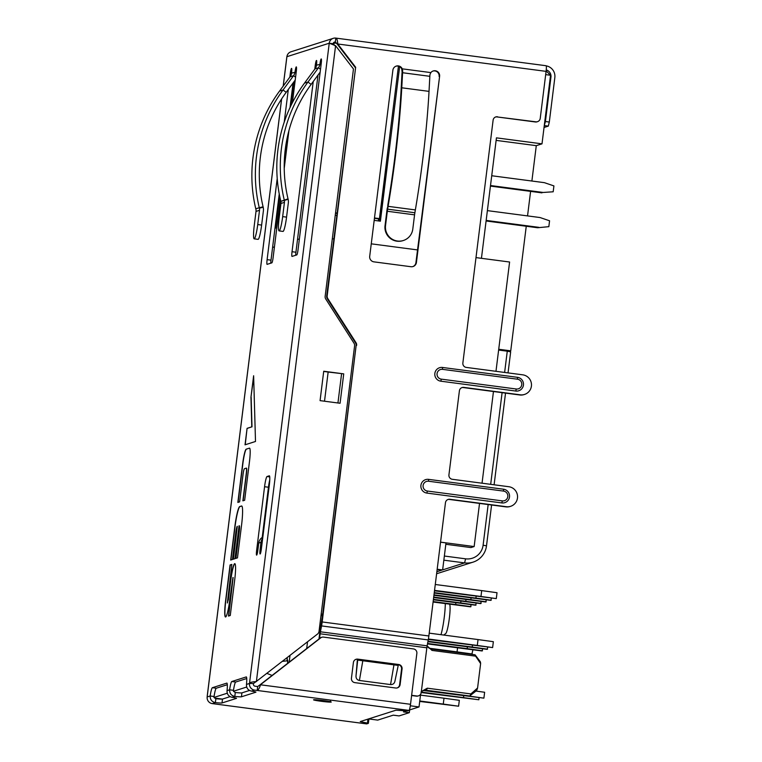 <?xml version="1.0" encoding="UTF-8"?>
<svg xmlns="http://www.w3.org/2000/svg" width="762" height="762" viewBox="0 0 762 762"><rect width="100%" height="100%" fill="white"/><g stroke="black" fill="none" stroke-linecap="round" stroke-linejoin="round"><path stroke-width="1.14" d="M546.24 65.875A10.487 10.392 -107.7 0 1 554.841 77.553L549.307 122.034L548.316 126.111L544.039 127.473M546.24 69.923A6.525 6.467 72.3 0 1 550.955 77.038L545.411 121.529L544.268 125.654M495.557 117.005A3.953 3.924 -107.7 0 1 496.995 116.929L535.848 121.815A3.953 3.924 -107.7 0 0 540.229 118.405L546.087 71.371A5.934 0.714 -82.5 0 0 546.106 65.732A5.934 0.714 -82.5 0 0 546.068 65.732L336.032 38.129M355.654 67.256L327.174 295.894A3.953 3.924 -107.7 0 0 327.774 298.533L327.279 298.685A3.953 3.924 -107.7 0 1 326.679 296.047L355.654 67.256L337.776 43.996C337.528 40.357 336.871 38.386 335.813 38.1L335.328 42.015A1.981 1.962 72.3 0 0 333.137 43.72L335.09 45.863M497.491 116.767A3.953 3.924 72.3 0 0 493.109 120.177L462.867 362.969A3.953 3.924 72.3 0 0 466.277 367.408L522.732 374.828A10.087 10.001 -107.7 0 1 524.551 394.43A10.087 10.001 -107.7 0 1 520.246 394.811L463.782 387.391A3.953 3.924 72.3 0 0 459.4 390.801L448.932 474.869A3.953 3.924 72.3 0 0 452.342 479.298L508.797 486.718A10.087 10.001 -107.7 0 1 510.616 506.32A10.087 10.001 -107.7 0 1 506.301 506.701L449.847 499.281A3.953 3.924 72.3 0 0 445.465 502.691L428.863 635.975A7.915 0.953 -82.5 0 1 428.244 639.937L321.554 625.916A7.915 0.953 97.5 0 0 322.183 621.954L428.863 635.975M327.279 298.685L355.53 342.9A3.953 3.924 72.3 0 1 356.13 345.548L322.183 621.954M356.626 345.386A3.953 3.924 72.3 0 0 356.035 342.748L327.774 298.533M396.011 66.17A4.943 4.905 -107.7 0 1 401.755 68.999L402.25 68.837A4.943 4.905 72.3 0 0 392.887 70.161L369.703 256.327A4.943 4.905 72.3 0 0 373.961 261.861L410.947 266.719A4.943 4.905 72.3 0 0 416.423 262.461L439.607 76.305A4.943 4.905 72.3 0 0 430.873 72.6L429.978 74.486A7.915 0.953 97.5 0 0 429.844 76.314L429.025 91.373A142.408 17.078 -82.5 0 1 422.72 159.753A142.408 17.078 -82.5 0 1 415.357 209.921L414.871 212.75L387.62 209.169L388.096 206.34L415.357 209.921M356.13 345.548L322.659 614.277L321.183 614.077M332.318 238.716L333.794 238.916M510.616 506.32L510.111 506.482A10.087 10.001 72.3 0 1 505.806 506.863L449.351 499.443A3.953 3.924 72.3 0 0 447.913 499.52M479.527 503.406L474.155 546.554L440.55 542.134M524.551 394.43L524.046 394.592A10.087 10.001 72.3 0 1 519.741 394.973L463.286 387.553A3.953 3.924 72.3 0 0 461.848 387.629M493.462 391.516L482.041 483.203M475.993 257.604L509.597 262.014L495.976 371.304M324.517 401.212L328.155 372.037L323.698 371.456M412.804 266.605A4.943 4.905 72.3 0 0 415.928 262.623L439.607 76.305M371.256 243.83L417.509 249.917M411.642 695.306L416.833 695.992A3.953 3.924 -107.7 0 0 421.215 692.582L427.101 645.824L320.421 631.803L321.554 625.916M320.421 631.803L319.516 638.566M322.659 614.277L320.231 629.983A7.915 0.953 97.5 0 0 319.611 633.946L318.983 638.975M421.348 691.505L427.301 688.191L470.906 693.925L477.574 688.019L480.622 663.578L475.612 656.149L432.006 650.415L427.111 645.862L428.244 639.937M411.613 695.525L416.338 696.144A3.953 3.924 72.3 0 0 418.024 696.001L418.519 695.839M394.935 681.161L396.011 675.999L394.935 681.161C394.411 683.504 392.954 684.638 390.554 684.571L359.407 680.476C357.102 679.961 355.959 678.485 355.997 676.046L357.33 660.149M356.064 675.456L357.702 660.092L398.221 665.417L396.24 674.932M396.011 675.999L398.221 665.417M432.997 71.037A4.943 4.905 -107.7 0 1 439.112 76.457M537.534 121.663L537.039 121.815A3.953 3.924 72.3 0 1 535.343 121.968L496.995 116.929M546.087 71.371L337.776 43.996L337.28 44.158L355.159 67.418M445.827 544.278L470.935 547.573L474.155 546.554M437.178 569.233L442.627 569.947L445.989 542.906L440.55 542.192M318.002 75.067L297.513 239.516L299.38 238.925M279.244 193.958L272.586 247.46L274.444 246.859M498.729 349.253L510.74 350.834L508.711 351.473M496.129 140.379L536.286 145.656L531.886 181.023M530.6 191.367L527.542 215.903M526.256 226.247L510.74 350.834M481.441 258.318L496.443 137.855L542.001 143.847L550.545 75.257L545.678 74.619M442.627 569.947L437.121 569.662M388.468 146.171L379.476 220.542L378.323 220.913L378.571 218.894L379.447 218.608L398.44 66.17M399.65 66.656L380.4 221.19L374.18 220.37M286.855 57.074L283.245 86.058M293.065 83.001L290.008 107.604M253.441 683.533L253.384 683.981A1.981 1.962 72.3 0 0 255.089 686.2L257.68 686.543L260.118 684.752L320.183 638.051A3.953 3.924 72.3 0 1 321.383 637.413L321.888 637.251A3.953 3.924 -107.7 0 1 323.574 637.108L413.461 648.919A3.953 3.924 -107.7 0 1 416.862 653.348L410.518 704.298A5.934 0.714 -82.5 0 1 409.042 710.413L254.603 690.115A5.934 5.877 -107.7 0 1 249.488 683.476L253.441 683.533L255.88 681.752M270.758 263.195A4.943 0.591 -82.5 0 1 271.005 260.166L272.586 247.46M271.005 260.166L267.11 259.651L277.216 178.479M284.245 122.053L288.303 89.468M289.846 77.105L290.293 73.495A4.943 0.591 -82.5 0 1 291.532 68.389A4.943 0.591 -82.5 0 1 291.56 68.389A4.943 0.591 -82.5 0 1 291.541 73.095A7.915 7.839 -107.7 0 1 290.065 76.8L293.56 75.695A7.915 7.839 72.3 0 0 295.037 71.98A4.943 0.591 -82.5 0 1 296.266 66.885A4.943 0.591 -82.5 0 1 296.304 66.885A4.943 0.591 -82.5 0 1 296.275 71.59L292.408 102.66M269.767 479.85A9.887 1.191 -82.5 0 0 268.462 487.232L262.204 537.477M297.513 239.516L295.932 252.222A4.943 0.591 -82.5 0 0 295.694 255.26M262.842 537.096A7.915 7.839 72.3 0 0 258.747 543.068L257.88 550.012A4.943 0.591 -82.5 0 1 256.642 555.107A4.943 0.591 -82.5 0 1 256.613 555.107A4.943 0.591 -82.5 0 1 256.632 550.412L264.566 486.718A9.887 1.191 -82.5 0 1 267.033 476.526L269.272 475.812A9.887 1.191 -82.5 0 1 269.348 475.802A9.887 1.191 -82.5 0 1 269.3 485.213L261.366 548.897A4.943 0.591 -82.5 0 1 260.137 553.993A4.943 0.591 -82.5 0 1 260.099 554.003A4.943 0.591 -82.5 0 1 260.128 549.297L260.985 542.353A7.915 7.839 -107.7 0 1 262.68 538.363M281.645 98.889L207.159 696.954A5.934 5.877 72.3 0 0 212.265 703.602L366.703 723.9L368.37 723.348L367.551 723.109L367.846 719.157M246.478 684.428A9.887 1.191 -82.5 0 0 246.307 676.923A9.887 1.191 -82.5 0 0 246.24 676.923L231.8 681.523A9.887 1.191 -82.5 0 0 229.591 689.81C229.533 693.42 231.267 695.62 234.801 696.42A9.887 0.552 -172.9 0 0 241.43 696.792L255.87 692.191A9.887 0.552 -172.9 0 0 255.946 692.134A9.887 0.552 -172.9 0 0 251.489 691.105C248.012 690.277 246.345 688.057 246.478 684.428L249.488 683.476M207.159 696.954L210.169 695.992L214.065 696.506A9.887 1.191 97.5 0 1 216.275 688.219L212.379 687.705A9.887 1.191 -82.5 0 0 210.169 695.992C210.112 699.602 211.846 701.802 215.379 702.612A9.887 0.552 -172.9 0 0 222.009 702.974L236.449 698.373A9.887 0.552 -172.9 0 0 236.525 698.316A9.887 0.552 -172.9 0 0 232.058 697.297C228.59 696.468 226.924 694.239 227.057 690.62A9.887 1.191 -82.5 0 0 226.885 683.104A9.887 1.191 -82.5 0 0 226.819 683.114L226.943 683.123M212.379 687.705L226.819 683.114M234.725 579.692L230.267 615.496L228.486 616.067L232.953 577.491L229.829 599.589A16.859 2.019 -82.5 0 1 225.504 616.982A16.859 2.019 -82.5 0 1 225.6 600.78L230.057 564.975L231.839 564.413L227.371 602.98L230.467 581.044A16.859 2.019 -82.5 0 1 234.677 563.661A16.859 2.019 -82.5 0 1 234.791 563.651A16.859 2.019 -82.5 0 1 234.725 579.692M241.583 524.951L237.477 557.87L235.696 558.441L239.087 531.276A5.81 0.695 97.5 0 0 239.106 525.742A5.81 0.695 97.5 0 0 239.068 525.751L234.972 558.67L233.191 559.241L237.287 526.313A5.81 0.695 97.5 0 0 235.839 532.314L232.458 559.47L230.676 560.041L234.772 527.113A19.936 2.391 -82.5 0 1 239.744 506.559L241.525 505.997A19.936 2.391 -82.5 0 1 241.668 505.987A19.936 2.391 -82.5 0 1 241.583 524.951M246.193 449.18A14.126 1.695 -82.5 0 0 242.668 463.744L237.849 502.425L239.63 501.863L243.011 474.697A5.81 0.695 97.5 0 1 244.469 468.706L246.24 468.135A5.81 0.695 97.5 0 1 246.288 468.135A5.81 0.695 97.5 0 1 246.259 473.669L242.878 500.824L244.659 500.263L249.479 461.572A14.126 1.695 -82.5 0 0 249.536 448.142A14.126 1.695 -82.5 0 0 249.441 448.151L246.193 449.18L249.441 448.151M250.955 397.24L253.632 375.752L255.499 441.474L245.031 444.817L247.078 428.349L251.793 426.853L250.955 397.24L253.66 377.047M282.664 216.618L286.56 217.132A13.849 1.657 -82.5 0 1 283.102 231.4A13.849 1.657 -82.5 0 1 283.007 231.41L279.111 230.905A13.849 1.657 97.5 0 0 279.206 230.896A13.849 1.657 97.5 0 0 282.664 216.618L284.436 202.359A5.934 5.877 72.3 0 0 284.321 200.235L284.207 199.768A142.408 141.151 -107.7 0 1 281.388 148.78A142.408 141.151 -107.7 0 1 307.972 82.029L304.476 83.144L315.001 68.866A7.915 7.839 -107.7 0 0 316.478 65.151A4.943 0.591 -82.5 0 0 316.497 60.446A4.943 0.591 -82.5 0 0 316.459 60.455A4.943 0.591 -82.5 0 0 315.23 65.551L314.782 69.161M295.932 252.222L292.037 251.717L313.239 81.524M292.037 251.717A4.943 0.591 -82.5 0 0 292.017 256.413A4.943 0.591 -82.5 0 0 292.056 256.413L296.789 254.908A4.943 0.591 -82.5 0 0 298.028 249.812L321.212 63.646A4.943 0.591 -82.5 0 0 321.231 58.941A4.943 0.591 -82.5 0 0 321.202 58.941A4.943 0.591 -82.5 0 0 319.964 64.046A7.915 7.839 72.3 0 1 318.487 67.751L307.972 82.029L311.125 84.401A138.446 137.227 72.3 0 0 285.283 149.295A138.446 137.227 72.3 0 0 288.026 198.863L280.826 201.339A5.934 5.877 -107.7 0 1 280.949 203.464L279.168 217.732A13.849 1.657 97.5 0 0 279.111 230.905M267.11 259.651A4.943 0.591 -82.5 0 0 267.091 264.357A4.943 0.591 -82.5 0 0 267.119 264.357L271.863 262.842A4.943 0.591 -82.5 0 0 273.091 257.747L280.368 199.358M288.931 130.607L284.226 168.316M361.121 721.29L361.055 721.833L360.264 721.566L396.011 710.184L407.403 710.936L409.042 710.413M361.055 721.833L367.551 723.109M232.058 697.297L234.801 696.42L235.287 692.506A9.887 0.552 7.1 0 0 241.925 692.868L249.498 690.458M222.009 702.974L222.494 699.059L230.076 696.639M222.494 699.059A9.887 0.552 7.1 0 1 215.865 698.687L213.979 697.449L227.276 693.21M368.827 719.452L368.046 719.195M397.164 687.934A3.953 3.924 -107.7 0 0 399.612 684.762L401.564 669.084A3.953 3.924 -107.7 0 0 398.164 664.654L357.273 659.282A3.953 3.924 -107.7 0 0 355.844 659.359M257.68 686.543L257.185 690.458C258.337 690.048 259.48 688.096 260.614 684.6L320.678 637.889A3.953 3.924 -107.7 0 1 321.888 637.251M410.518 704.298L260.118 684.752M398.659 664.502L357.778 659.13A3.953 3.924 72.3 0 0 353.397 662.53L351.444 678.209A3.953 3.924 72.3 0 0 354.844 682.638L395.726 688.01A3.953 3.924 72.3 0 0 400.107 684.609L402.06 668.931A3.953 3.924 72.3 0 0 398.659 664.502L398.164 664.654M227.057 690.62L229.591 689.81L233.486 690.315L233.401 691.258L235.287 692.506M222.342 699.087L214.617 698.068M233.401 691.258L246.697 687.029M410.308 705.793L419.024 706.946L409.318 710.032M406.479 710.936L403.469 711.899L409.308 712.661L399.088 715.918L393.249 715.156L377.685 720.109L368.598 718.909M289.169 662.168L290.008 655.444M287.35 657.511L287.045 660.006A10.878 1.305 97.5 0 1 287.331 659.825A10.878 1.305 97.5 0 1 287.826 663.207M214.065 696.506L213.979 697.449M212.265 703.602L215.379 702.612L215.865 698.687M227.314 684.705L216.275 688.219M233.486 690.315A9.887 1.191 97.5 0 1 235.696 682.038L231.8 681.523M246.736 678.523L235.696 682.038M287.045 660.006L287.56 660.073M322.478 615.753L321.002 615.563M319.459 627.898L319.878 626.716L320.84 626.85M319.878 626.716L319.116 630.65M319.23 631.908L319.888 631.993M307.534 641.814L306.695 648.538M420.605 694.249L419.024 706.946M433.988 594.855L470.849 599.694L471.068 597.903M433.93 595.293L485.67 601.98L486.423 599.837M470.849 599.694L486.175 601.828M434.264 592.617L475.907 598.084L476.136 596.284M434.216 593.055L490.738 600.37L491.48 598.227M475.907 598.084L491.233 600.208M434.55 590.369L480.974 596.475L481.698 590.598L435.273 584.492M480.974 596.475L496.291 598.599L497.024 592.722L481.698 590.598M434.492 590.817L496.291 598.599M433.711 597.094L465.782 601.313L466.011 599.513M433.654 597.532L480.612 603.599L481.355 601.447M465.782 601.313L481.108 603.437M433.426 599.332L460.724 602.923L460.943 601.123M433.378 599.78L475.555 605.209L476.298 603.056M460.724 602.923L476.05 605.047M433.149 601.57L455.666 604.533L455.886 602.732M433.092 602.018L470.487 606.819L471.24 604.666M455.666 604.533L470.992 606.657M429.044 648.205L457.057 651.891L457.562 647.852M430.368 648.833L471.878 654.177L472.907 649.824M457.057 651.891L472.383 654.015M428.415 639.013L477.298 645.443L478.031 639.566L429.216 633.146M477.298 645.443L492.623 647.567L493.357 641.69L478.031 639.566M428.33 639.461L492.623 647.567M427.996 641.242L472.24 647.052L472.459 645.252M427.911 641.68L487.07 649.338L487.813 647.195M472.24 647.052L487.566 649.176M443.265 704.078L458.591 706.212L459.324 700.326L443.998 698.202L443.265 704.078L419.767 700.992M419.71 701.431L458.591 706.212M443.998 698.202L420.5 695.115M463.734 695.839L463.506 697.63L421.281 692.087M463.506 697.63L478.831 699.764L479.079 697.773M421.224 692.525L478.831 699.764M468.592 695.83L424.453 690.229M468.573 696.02L483.899 698.144L484.632 692.267L475.964 691.067M423.272 690.515L483.899 698.144M409.651 709.927L409.308 712.661M427.558 643.461L467.182 648.662L467.401 646.871M427.482 643.9L482.003 650.948L482.756 648.805M467.182 648.662L482.498 650.796M445.303 603.618A20.765 2.496 97.5 0 1 440.979 634.698M449.513 604.171L449.609 604.304A14.83 1.781 97.5 0 1 449.247 619.106A14.83 1.781 97.5 0 1 445.78 633.498L443.77 635.06M427.111 645.862L427.101 645.833C426.549 646.328 427.949 647.395 431.321 649.043A20.765 2.496 97.5 0 1 432.006 650.415M470.906 693.925A20.765 2.496 97.5 0 1 469.83 695.839A20.765 2.496 97.5 0 1 469.516 695.954L425.91 690.22A20.765 2.496 97.5 0 0 427.301 688.191M431.321 649.043L474.926 654.777A20.765 2.496 97.5 0 1 475.202 654.968A20.765 2.496 97.5 0 1 475.612 656.149M477.574 688.019A14.83 1.781 97.5 0 1 476.355 690.763L469.83 695.839M475.202 654.968L480.193 661.559A14.83 1.781 97.5 0 1 480.622 663.578M282.397 661.359L287.169 660.806A9.887 1.191 97.5 0 1 287.198 660.806A9.887 1.191 97.5 0 1 287.655 663.34M498.624 350.053L507.273 351.187L504.625 372.447M502.101 392.649L490.68 484.337M488.166 504.549L483.108 545.192A15.821 15.688 -107.7 0 1 465.582 558.822L464.591 562.899L443.846 560.175M444.36 556.031L465.582 558.822M508.044 372.894L510.664 351.863L507.273 351.187M491.585 504.996L486.499 545.859A19.774 19.602 -107.7 0 1 464.591 562.899L442.636 569.89M505.53 393.106L494.109 484.784M473.031 562.146L437.626 573.424A19.774 19.602 -107.7 0 1 436.616 573.71M335.585 45.701L256.384 681.59C252.708 681.79 250.431 682.266 249.545 683.019L329.241 43.215L335.585 45.701L353.463 68.961L325.145 296.351A3.953 3.924 72.3 0 0 325.736 298.99L353.997 343.205A3.953 3.924 -107.7 0 1 354.597 345.843L319.021 631.412A3.953 3.924 -107.7 0 1 317.535 634.032L255.975 681.723M546.106 65.732L335.813 38.1A5.934 5.877 -107.7 0 0 329.241 43.215L333.137 43.72M343.729 373.866L340.071 403.26L320.069 400.631L323.726 371.237L343.729 373.866L328.155 372.037M333.28 38.329L290.941 51.806A5.934 5.877 72.3 0 0 286.903 56.693L329.241 43.215M337.28 44.158L335.413 42.024M228.686 616.001L233.124 577.52M225.609 616.982A16.859 2.019 97.5 0 1 225.79 600.799L225.6 600.78M231.829 564.499L230.257 565.004L225.79 600.799M227.371 602.98L228.114 599.98M234.877 563.689A16.859 2.019 97.5 0 1 234.886 563.68A16.859 2.019 97.5 0 0 230.667 581.073L228.305 599.999M235.906 558.375L239.278 531.304A5.81 0.695 -82.5 0 0 239.306 525.77A5.81 0.695 -82.5 0 0 239.258 525.77L239.144 525.761M233.391 559.175L237.287 526.313M230.876 559.975L234.972 527.142A19.936 2.391 97.5 0 1 239.944 506.587L241.725 506.025A19.936 2.391 97.5 0 1 241.764 506.016L241.525 505.997M243.088 500.758L246.45 473.688A5.81 0.695 -82.5 0 0 246.478 468.154A5.81 0.695 -82.5 0 0 246.44 468.163L246.326 468.144M238.058 502.358L242.859 463.772A14.126 1.695 97.5 0 1 246.383 449.209M245.231 444.751L247.078 428.349M247.269 428.377L251.793 426.853M251.993 426.872L251.146 397.269M320.154 72.142L311.125 84.401M304.476 83.144A142.408 141.151 72.3 0 0 277.901 149.895A142.408 141.151 72.3 0 0 280.721 200.882M286.56 217.132L288.331 202.863A9.887 9.801 -107.7 0 0 288.141 199.33L288.026 198.863M255.784 208.826L259.28 207.712L255.784 208.826A142.408 141.151 72.3 0 1 252.965 157.829A142.408 141.151 72.3 0 1 279.54 91.078L290.065 76.8M263.09 206.807L259.28 207.712A142.408 141.151 -107.7 0 1 256.461 156.724A142.408 141.151 -107.7 0 1 283.035 89.973L286.188 92.335A138.446 137.227 72.3 0 0 260.356 157.229A138.446 137.227 72.3 0 0 263.09 206.807L263.204 207.264A9.887 9.801 -107.7 0 1 263.395 210.807L261.623 225.066A13.849 1.657 -82.5 0 1 258.07 239.354L254.175 238.839A13.849 1.657 97.5 0 1 254.241 225.666L256.013 211.407A5.934 5.877 -107.7 0 0 255.899 209.283M295.58 77.21L293.56 75.695L283.035 89.973L279.54 91.078M286.188 92.335L295.218 80.077M254.175 238.839A13.849 1.657 97.5 0 0 257.727 224.561L259.509 210.293A5.934 5.877 72.3 0 0 259.385 208.169L263.204 207.264M546.144 70.914L550.545 75.257M536.286 145.656L542.001 143.847M279.606 195.786L275.577 228.124L274.968 228.314M293.77 82.048L290.798 105.918M286.064 143.894L284.721 154.715M275.625 227.676L274.987 228.181M336.718 215.456L335.242 215.255M402.717 70.904A7.915 0.953 -82.5 0 0 402.584 72.733L401.907 74.79A11.868 1.419 97.5 0 1 402.117 72.047L402.717 70.904L402.25 68.837L430.873 72.6M401.755 68.999L402.117 72.047M401.907 74.79L401.098 89.849L401.764 87.792L402.584 72.733L429.844 76.314M429.025 91.373L401.764 87.792A142.408 17.078 97.5 0 1 395.459 156.172A142.408 17.078 97.5 0 1 388.096 206.34L387.81 205.102A138.446 16.602 -82.5 0 0 394.964 156.324A138.446 16.602 -82.5 0 0 401.098 89.849M387.81 205.102L387.62 209.169A5.934 0.714 -82.5 0 0 387.315 211.255L385.534 225.523A13.849 13.726 -107.7 0 0 403.365 240.506A13.849 13.726 -107.7 0 0 412.794 229.105L414.566 214.846A5.934 0.714 97.5 0 1 414.871 212.75M403.365 240.506L402.869 240.668A13.849 13.726 72.3 0 1 385.039 225.685L386.81 211.417A9.887 1.191 97.5 0 1 387.325 207.931M516.265 389.001L441.312 379.143A4.943 4.905 -107.7 0 1 440.417 369.541A4.943 4.905 -107.7 0 1 442.532 369.351L517.484 379.2A4.943 4.905 -107.7 0 1 518.37 388.81A4.943 4.905 -107.7 0 1 516.265 389.001L515.769 391.039L440.817 381.19A6.925 6.858 72.3 0 1 434.854 373.428A6.925 6.858 72.3 0 1 442.522 367.465L517.474 377.323L517.455 379.2M427.368 491.042A4.943 4.905 -107.7 0 1 426.482 481.432A4.943 4.905 -107.7 0 1 428.587 481.241L428.587 479.365A6.925 6.858 72.3 0 0 420.919 485.327A6.925 6.858 72.3 0 0 426.882 493.081L427.368 491.042L502.32 500.891A4.943 4.905 -107.7 0 0 507.816 495.557A4.943 4.905 -107.7 0 0 503.539 491.09L428.587 481.241M275.768 221.856L276.349 221.933M275.72 222.247L276.301 222.323M548.84 226.666L537.61 227.743L548.84 226.666L549.564 220.79L540.077 217.551L487.385 210.626M486.166 220.418L538.858 227.343M486.089 220.97L537.61 227.743M335.547 212.846L337.023 213.036M374.475 217.961L379.447 218.608M336.852 43.32L334.051 42.958L333.823 44.787M335.499 213.227L336.966 213.427M374.428 218.342L378.571 218.894M333.27 43.205L334.051 42.958M491.728 175.746L544.42 182.67L553.917 185.909L553.183 191.786L543.201 192.462L490.509 185.537M553.183 191.786L543.201 192.462M490.433 186.09L541.953 192.862M333.746 42.52L335.49 42.043M545.411 121.529L549.307 122.034M550.955 77.038L550.297 77.248M548.316 126.111L544.42 125.606M515.769 391.039A6.925 6.858 72.3 0 0 523.437 385.077A6.925 6.858 72.3 0 0 517.474 377.323M428.587 479.365L503.539 489.214A6.925 6.858 72.3 0 1 509.502 496.967A6.925 6.858 72.3 0 1 501.834 502.93L426.882 493.081M326.679 296.047L327.174 295.894M355.53 342.9L356.035 342.748M416.338 696.144L416.833 695.992M426.796 647.805L320.107 633.784M390.554 684.571L393.992 664.654M362.845 660.559L359.407 680.476M291.455 73.647L290.293 73.495M260.985 542.353L258.747 543.068M261.299 549.45L260.128 549.297M269.729 476.879L267.033 476.526M268.462 487.232L264.566 486.718M257.804 550.564L256.632 550.412M316.478 65.151L321.145 64.199M291.541 73.095L296.208 72.133M251.489 691.105L254.603 690.115M313.63 699.783A8.896 0.495 -172.9 0 0 321.269 701.288A8.896 0.495 -172.9 0 0 331.156 702.088A8.896 0.495 -172.9 0 0 323.517 700.573A8.896 0.495 -172.9 0 0 313.63 699.783M320.678 637.889L320.183 638.051M241.925 692.868L241.43 696.792M436.864 571.729L441.531 570.243M486.499 545.859L483.108 545.192M341.605 373.599L337.947 402.974M402.06 668.931L401.564 669.084M357.778 659.13L357.273 659.282M399.612 684.762L400.107 684.609M315.001 68.866L318.487 67.751L320.516 69.266M280.826 201.339L288.141 199.33M280.949 203.464L284.436 202.359M316.392 65.703L315.23 65.551M259.509 210.293L256.013 211.407M257.727 224.561L261.623 225.066M415.928 262.623L416.423 262.461M385.039 225.685L385.534 225.523M414.566 214.846L387.315 211.255M519.741 394.973L520.246 394.811M463.286 387.553L463.782 387.391M505.806 506.863L506.301 506.701M449.351 499.443L449.847 499.281M535.343 121.968L535.848 121.815M441.312 379.143L440.817 381.19M442.503 369.341L442.522 367.465M501.834 502.93L502.32 500.891M503.539 489.214L503.52 491.09M207.178 696.392L281.597 98.974M283.197 86.125L286.836 56.874M368.865 719.433L368.37 723.348M421.015 692.21C421.291 691.229 422.92 690.562 425.91 690.22M287.198 660.806L287.741 660.873M266.919 673.398L272.082 675.446M366.665 723.9L214.884 703.955M330.365 700.935L330.813 701.85L314.058 699.745"/></g></svg>

